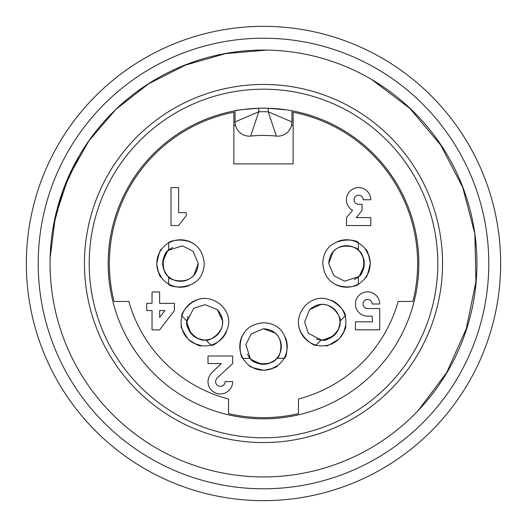 <?xml version="1.0" encoding="UTF-8"?>
<svg xmlns="http://www.w3.org/2000/svg" width="527" height="527" viewBox="0 0 527 527"><rect width="100%" height="100%" fill="white"/><g stroke="black" fill="none" stroke-linecap="round" stroke-linejoin="round"><path stroke-width="0.79" d="M235.51 125.545L233.856 125.545M293.144 125.545L291.49 125.545M398.175 301.444A139.918 139.918 0 0 1 298.48 398.979A139.918 139.918 0 0 0 398.175 301.444L412.904 301.444A154.147 154.147 0 0 0 293.144 112.231L293.144 163.897L233.856 163.897L233.856 112.231A154.147 154.147 0 0 0 114.095 301.444L128.825 301.444A139.918 139.918 0 0 0 228.52 398.979A139.918 139.918 0 0 1 128.825 301.444M78.661 156.954L62.93 190.557L53.372 226.36M418.063 410.691L446.738 372.49L466.29 328.703L475.927 281.688L474.86 233.79L462.765 187.52L440.704 145.09L409.92 108.443L371.687 79.518M233.507 28.254L227.927 29.031M295.12 28.465L293.486 28.254M291.958 110.795L291.958 121.921A14.229 14.229 0 0 1 276.306 136.078A128.061 128.061 0 0 0 250.694 136.078A14.229 14.229 0 0 1 235.042 121.921L235.042 110.795C236.412 110.143 244.317 109.293 258.757 108.239L258.757 111.796L250.694 136.078M235.042 121.921L258.757 111.796A151.776 151.776 0 0 1 268.243 111.796L291.958 121.921M286.919 109.939L268.243 108.239L268.243 111.796L276.306 136.078M263.5 108.167A155.333 155.333 0 0 1 398.023 341.167A155.333 155.333 0 0 1 128.977 341.167A155.333 155.333 0 0 1 263.5 108.167M263.5 84.452A179.048 179.048 0 0 1 418.563 353.024A179.048 179.048 0 0 1 108.437 353.024A179.048 179.048 0 0 1 263.5 84.452M263.5 50.065A213.435 213.435 0 0 1 448.339 370.217A213.435 213.435 0 0 1 78.661 370.217A213.435 213.435 0 0 1 263.5 50.065A213.435 213.435 0 0 1 448.339 370.217A213.435 213.435 0 0 1 78.661 370.217A213.435 213.435 0 0 1 263.5 50.065M263.5 26.35A237.15 237.15 0 0 1 468.878 382.075A237.15 237.15 0 0 1 58.122 382.075A237.15 237.15 0 0 1 263.5 26.35A237.15 237.15 0 0 1 468.878 382.075A237.15 237.15 0 0 1 58.122 382.075A237.15 237.15 0 0 1 263.5 26.35M266.754 50.091L225.51 53.609L185.576 65.052L148.489 83.859L115.762 109.458L88.819 140.986L68.49 177.072L55.394 216.432L50.144 257.795M476.461 249.271L475.585 239.568M164.938 310.548L159.628 317.379L159.628 310.548L164.938 310.548M168.64 250.246A17.786 17.786 -90.1 0 0 168.64 276.754C160.939 272.551 162.046 252.532 168.64 250.246L168.64 242.96C167.224 240.635 201.518 232.005 204.212 263.5C203.396 292.775 168.034 287.828 168.64 284.04L168.64 276.754M192.23 334.77C188.231 329.388 186.505 324.869 187.052 321.2L181.901 316.055C179.252 315.403 197.401 285.054 221.577 305.423C241.702 326.7 213.198 348.202 210.945 345.099L205.8 339.948C206.294 343.136 234.021 329.625 217.387 309.612L205.082 304.659L193.653 308.341L187.052 321.2A17.786 17.786 -135.1 0 0 205.8 339.948C197.381 342.418 184.009 327.484 187.052 321.2L186.973 321.121M250.246 358.36A17.786 17.786 179.9 0 0 276.754 358.36C272.551 366.061 252.532 364.954 250.246 358.36L242.96 358.36C240.635 359.776 232.005 325.482 263.5 322.787C292.775 323.604 287.828 358.966 284.04 358.36L276.754 358.36M334.77 334.77C329.388 338.769 324.869 340.495 321.2 339.948L316.055 345.099C315.403 347.748 285.054 329.599 305.423 305.423C326.7 285.298 348.202 313.802 345.099 316.055L339.948 321.2C343.136 320.706 329.625 292.979 309.612 309.612L304.659 321.918L308.341 333.347L321.2 339.948A17.786 17.786 134.9 0 0 339.948 321.2C342.418 329.619 327.484 342.991 321.2 339.948L321.121 340.027M358.36 276.754A17.786 17.786 89.9 0 0 358.36 250.246C366.061 254.449 364.954 274.468 358.36 276.754L358.36 284.04C359.776 286.365 325.482 294.995 322.787 263.5C323.604 234.225 358.966 239.172 358.36 242.96L358.36 250.246M221.287 363.577L211.801 372.681A13.63 13.63 0 0 0 208.007 381.601A12.332 12.332 0 0 0 220.339 393.932A12.332 12.332 0 0 0 232.67 381.601L225.082 381.601A4.743 4.743 0 0 1 220.339 386.35A4.743 4.743 0 0 1 215.596 381.601A6.186 6.186 0 0 1 217.111 377.997L232.67 363.577L232.67 355.988L208.007 355.988L208.007 363.577L221.287 363.577M171.012 225.556L178.6 225.556L186.189 215.688L186.189 212.658L178.6 212.658L178.6 187.612L171.012 187.612L171.012 225.556M152.04 329.902L159.628 329.902L174.424 310.548L174.424 303.341L159.628 303.341L159.628 291.958L152.04 291.958L152.04 303.341L146.73 303.341L146.73 310.548L152.04 310.548L152.04 329.902M355.422 321.839L355.422 329.81L379.703 329.81L379.703 308.558L367.563 308.558A4.552 4.552 0 0 1 363.011 304.007A4.552 4.552 0 0 1 367.563 299.455A4.552 4.552 0 0 1 372.115 304.007L379.703 304.007A12.141 12.141 0 0 0 367.563 291.866A12.141 12.141 0 0 0 355.422 304.007A12.141 12.141 0 0 0 367.563 316.147L372.115 316.147L372.497 321.839L355.422 321.839M370.784 225.556L370.784 217.585L356.371 217.585L362.062 210.378L362.062 204.305L358.643 204.305A4.552 4.552 0 0 1 354.091 199.753A4.552 4.552 0 0 1 358.643 195.201A4.552 4.552 0 0 1 363.195 199.753L370.784 199.753A12.18 12.18 0 0 0 347.135 195.682A12.18 12.18 0 0 0 352.576 210.378L346.502 217.585L346.502 225.556L370.784 225.556M157.527 257.604C159.688 251.866 160.998 249.1 161.466 249.311C160.518 248.513 158.956 253.243 156.782 263.5C158.956 253.243 160.518 248.513 161.466 249.311L160.834 250.239M163.897 269.712L166.67 274.686M168.64 276.794L169.081 277.182M162.955 265.832L162.797 261.886M168.64 276.761C166.736 279.363 195.892 289.415 198.284 263.5L193.093 251.293L182.401 245.819L168.64 250.239L169.734 249.317C168.64 248.658 166.328 252.868 162.797 261.945M158.067 271.207L161.466 277.709C159.885 277.307 158.324 272.808 156.789 264.198M168.449 276.576L168.719 276.827A17.786 17.786 0 0 0 196.802 270.614L196.38 271.517M162.711 263.5C163.686 256.866 165.662 252.453 168.64 250.239L168.64 250.134M189.45 285.463A23.715 23.715 0 0 1 168.64 284.04A23.715 23.715 90 0 1 168.64 242.96A23.715 23.715 0 0 1 195.26 244.943M184.397 334.263C181.868 328.677 180.84 325.798 181.321 325.614C180.082 325.719 182.322 330.172 188.04 338.96C182.322 330.172 180.082 325.719 181.321 325.614L181.532 326.72M197.467 338.321L202.941 339.882M205.82 339.974L206.413 339.935M194.055 336.246L191.149 333.565M187.032 321.18L187.164 319.77C185.932 320.08 187.269 324.691 191.189 333.611M194.397 343.499L201.4 345.692C199.996 346.535 195.708 344.447 188.534 339.441M205.537 339.961L205.905 339.941A17.786 17.786 0 0 0 221.366 315.693L221.709 316.628M226.669 331.391A23.715 23.715 0 0 1 210.945 345.099A23.715 23.715 45 0 1 181.901 316.055A23.715 23.715 0 0 1 202.124 298.631M257.604 369.473C251.866 367.312 249.1 366.001 249.311 365.534C248.513 366.482 253.243 368.044 263.5 370.217C253.243 368.044 248.513 366.482 249.311 365.534L250.239 366.166M269.712 363.103L274.686 360.33M276.794 358.36L277.182 357.919M265.832 364.045L261.886 364.203M276.761 358.36C279.363 360.264 289.415 331.108 263.5 328.716L251.293 333.907L245.819 344.599L250.239 358.36L249.317 357.266C248.658 358.36 252.868 360.672 261.945 364.203M271.207 368.933L277.709 365.534C277.307 367.115 272.808 368.676 264.198 370.211M276.576 358.551L276.827 358.281A17.786 17.786 0 0 0 270.614 330.198L271.517 330.62M263.5 364.289C256.866 363.314 252.453 361.338 250.239 358.36L250.134 358.36M285.463 337.55A23.715 23.715 0 0 1 284.04 358.36A23.715 23.715 0 0 1 242.96 358.36A23.715 23.715 0 0 1 244.943 331.74M334.263 342.603C328.677 345.132 325.798 346.16 325.614 345.679C325.719 346.918 330.172 344.678 338.96 338.96C330.172 344.678 325.719 346.918 325.614 345.679L326.72 345.468M338.321 329.533L339.882 324.059M339.974 321.18L339.935 320.587M336.246 332.945L333.565 335.851M321.18 339.968L319.77 339.836C320.08 341.068 324.691 339.731 333.611 335.811M343.499 332.603L345.692 325.6C346.535 327.003 344.447 331.292 339.441 338.466M339.961 321.463L339.941 321.095A17.786 17.786 0 0 0 315.693 305.634L316.628 305.291M331.391 300.331A23.715 23.715 0 0 1 345.099 316.055A23.715 23.715 -45 0 1 316.055 345.099A23.715 23.715 0 0 1 298.631 324.876M369.473 269.396C367.312 275.134 366.001 277.9 365.534 277.689C366.482 278.487 368.044 273.757 370.217 263.5C368.044 273.757 366.482 278.487 365.534 277.689L366.166 276.761M363.103 257.288L360.33 252.314M358.36 250.206L357.919 249.818M364.045 261.168L364.203 265.114M358.36 250.239C360.264 247.637 331.108 237.585 328.716 263.5L333.907 275.707L344.599 281.181L358.36 276.761L357.266 277.683C358.36 278.342 360.672 274.132 364.203 265.055M368.933 255.793L365.534 249.291C367.115 249.693 368.676 254.192 370.211 262.802M358.551 250.424L358.281 250.173A17.786 17.786 0 0 0 330.198 256.385L330.62 255.483M364.289 263.5C363.314 270.134 361.338 274.547 358.36 276.761L358.36 276.866M337.55 241.537A23.715 23.715 0 0 1 358.36 242.96A23.715 23.715 -90 0 1 358.36 284.04A23.715 23.715 0 0 1 331.74 282.057M168.64 250.239A17.786 17.786 0 0 1 172.784 247.473M198.284 263.5L193.811 275.357M187.052 321.2A17.786 17.786 0 0 1 188.02 316.319M217.387 309.612L222.638 321.127M250.239 358.36A17.786 17.786 0 0 1 247.473 354.216M263.5 328.716L275.357 333.189M321.2 339.948A17.786 17.786 0 0 1 316.319 338.98M309.612 309.612L321.127 304.362M358.36 276.761A17.786 17.786 0 0 1 354.216 279.527M328.716 263.5L333.189 251.642M228.52 398.979L228.52 413.629A154.147 154.147 0 0 0 298.48 413.629L298.48 398.979M263.5 89.195A174.305 174.305 0 0 0 112.547 350.653A174.305 174.305 0 0 0 414.453 350.653A174.305 174.305 0 0 0 263.5 89.195M263.5 38.207A225.292 225.292 0 0 0 68.391 376.146A225.292 225.292 0 0 0 458.609 376.146A225.292 225.292 0 0 0 263.5 38.207M38.207 263.5A225.292 225.292 0 0 0 376.146 458.609A225.292 225.292 0 0 0 376.146 68.391A225.292 225.292 0 0 0 38.207 263.5"/></g></svg>
